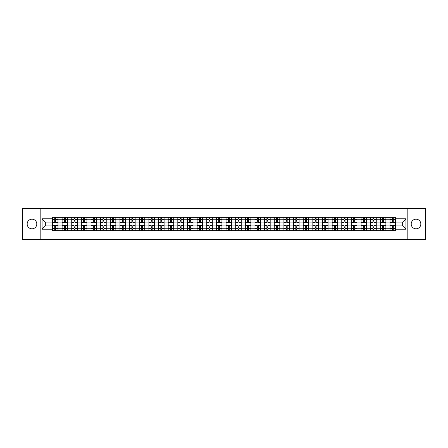 <?xml version="1.0" encoding="UTF-8"?>
<svg xmlns="http://www.w3.org/2000/svg" width="448" height="448" viewBox="0 0 448 448"><rect width="100%" height="100%" fill="white"/><g stroke="black" fill="none" stroke-linecap="round" stroke-linejoin="round"><path stroke-width="0.67" d="M416.018 219.178A4.822 4.822 0 0 0 411.197 224A4.822 4.822 0 0 0 416.018 228.822A4.822 4.822 0 0 0 420.84 224A4.822 4.822 0 0 0 416.018 219.178M31.982 219.178A4.822 4.822 0 0 0 27.16 224A4.822 4.822 0 0 0 31.982 228.822A4.822 4.822 0 0 0 36.803 224A4.822 4.822 0 0 0 31.982 219.178M407.176 239.456L425.6 239.456L425.6 208.544L22.4 208.544L22.4 239.456L407.176 239.456L407.176 208.544M62.087 230.647L62.087 219.24L58.01 219.24L58.01 230.647M58.01 219.24L58.01 217.353M62.087 219.24L62.087 217.353M67.654 217.353L67.654 230.647M71.736 230.647L71.736 217.353M77.297 217.353L77.297 230.647M81.379 230.647L81.379 217.353M86.94 217.353L86.94 230.647M91.022 230.647L91.022 217.353M96.583 217.353L96.583 230.647M100.666 230.647L100.666 217.353M106.232 217.353L106.232 230.647M110.309 230.647L110.309 217.353M115.875 217.353L115.875 230.647M119.952 230.647L119.952 217.353M125.518 217.353L125.518 230.647M129.601 230.647L129.601 217.353M135.162 217.353L135.162 230.647M139.244 230.647L139.244 217.353M144.805 217.353L144.805 230.647M148.887 230.647L148.887 217.353M154.448 217.353L154.448 230.647M158.53 230.647L158.53 217.353M164.097 217.353L164.097 230.647M168.174 230.647L168.174 217.353M173.74 217.353L173.74 230.647M177.817 230.647L177.817 217.353M183.383 217.353L183.383 230.647M187.466 230.647L187.466 217.353M193.026 217.353L193.026 230.647M197.109 230.647L197.109 217.353M202.67 217.353L202.67 230.647M206.752 230.647L206.752 217.353M212.318 217.353L212.318 230.647M216.395 230.647L216.395 217.353M221.962 217.353L221.962 230.647M226.038 230.647L226.038 217.353M231.605 217.353L231.605 230.647M235.682 230.647L235.682 217.353M241.248 217.353L241.248 230.647M245.33 230.647L245.33 217.353M250.891 217.353L250.891 230.647M254.974 230.647L254.974 217.353M260.534 217.353L260.534 230.647M264.617 230.647L264.617 217.353M270.183 217.353L270.183 230.647M274.26 230.647L274.26 217.353M279.826 217.353L279.826 230.647M283.903 230.647L283.903 217.353M289.47 217.353L289.47 230.647M293.552 230.647L293.552 217.353M299.113 217.353L299.113 230.647M303.195 230.647L303.195 217.353M308.756 217.353L308.756 230.647M312.838 230.647L312.838 217.353M318.399 217.353L318.399 230.647M322.482 230.647L322.482 217.353M328.048 217.353L328.048 230.647M332.125 230.647L332.125 217.353M337.691 217.353L337.691 230.647M341.768 230.647L341.768 217.353M347.334 217.353L347.334 230.647M351.417 230.647L351.417 217.353M356.978 217.353L356.978 230.647M361.06 230.647L361.06 217.353M366.621 217.353L366.621 230.647M370.703 230.647L370.703 217.353M376.264 217.353L376.264 230.647M380.346 230.647L380.346 217.353M385.913 217.353L385.913 230.647M389.99 230.647L389.99 217.353M389.99 225.915L385.913 225.915M380.346 225.915L376.264 225.915M370.703 225.915L366.621 225.915M361.06 225.915L356.978 225.915M351.417 225.915L347.334 225.915M341.768 225.915L337.691 225.915M332.125 225.915L328.048 225.915M322.482 225.915L318.399 225.915M312.838 225.915L308.756 225.915M303.195 225.915L299.113 225.915M293.552 225.915L289.47 225.915M283.903 225.915L279.826 225.915M274.26 225.915L270.183 225.915M264.617 225.915L260.534 225.915M254.974 225.915L250.891 225.915M245.33 225.915L241.248 225.915M235.682 225.915L231.605 225.915M226.038 225.915L221.962 225.915M216.395 225.915L212.318 225.915M206.752 225.915L202.67 225.915M197.109 225.915L193.026 225.915M187.466 225.915L183.383 225.915M177.817 225.915L173.74 225.915M168.174 225.915L164.097 225.915M158.53 225.915L154.448 225.915M148.887 225.915L144.805 225.915M139.244 225.915L135.162 225.915M129.601 225.915L125.518 225.915M119.952 225.915L115.875 225.915M110.309 225.915L106.232 225.915M100.666 225.915L96.583 225.915M91.022 225.915L86.94 225.915M81.379 225.915L77.297 225.915M71.736 225.915L67.654 225.915M62.087 225.915L58.01 225.915M389.99 222.085L385.913 222.085M380.346 222.085L376.264 222.085M370.703 222.085L366.621 222.085M361.06 222.085L356.978 222.085M351.417 222.085L347.334 222.085M341.768 222.085L337.691 222.085M332.125 222.085L328.048 222.085M322.482 222.085L318.399 222.085M312.838 222.085L308.756 222.085M303.195 222.085L299.113 222.085M293.552 222.085L289.47 222.085M283.903 222.085L279.826 222.085M274.26 222.085L270.183 222.085M264.617 222.085L260.534 222.085M254.974 222.085L250.891 222.085M245.33 222.085L241.248 222.085M235.682 222.085L231.605 222.085M226.038 222.085L221.962 222.085M216.395 222.085L212.318 222.085M206.752 222.085L202.67 222.085M197.109 222.085L193.026 222.085M187.466 222.085L183.383 222.085M177.817 222.085L173.74 222.085M168.174 222.085L164.097 222.085M158.53 222.085L154.448 222.085M148.887 222.085L144.805 222.085M139.244 222.085L135.162 222.085M129.601 222.085L125.518 222.085M119.952 222.085L115.875 222.085M110.309 222.085L106.232 222.085M100.666 222.085L96.583 222.085M91.022 222.085L86.94 222.085M81.379 222.085L77.297 222.085M71.736 222.085L67.654 222.085M62.087 222.085L58.01 222.085M45.338 225.915L52.444 225.915L52.444 222.085L45.338 222.085L45.338 225.915L42.062 229.191L42.062 218.809L52.444 218.809L52.444 222.085M395.556 222.085L395.556 225.915L402.662 225.915L402.662 222.085L395.556 222.085L395.556 217.353L52.444 217.353L52.444 218.809M395.556 218.809L405.938 218.809L405.938 229.191L395.556 229.191L395.556 225.915M52.444 225.915L52.444 230.647L395.556 230.647L395.556 229.191M52.444 229.191L42.062 229.191M40.824 239.456L40.824 208.544M55.72 229.718L54.734 229.718M54.734 218.282L55.72 218.282M65.363 229.718L64.378 229.718M64.378 218.282L65.363 218.282M75.012 229.718L74.021 229.718M74.021 218.282L75.012 218.282M84.655 229.718L83.664 229.718M83.664 218.282L84.655 218.282M94.298 229.718L93.307 229.718M93.307 218.282L94.298 218.282M103.942 229.718L102.956 229.718M102.956 218.282L103.942 218.282M113.585 229.718L112.599 229.718M112.599 218.282L113.585 218.282M123.234 229.718L122.242 229.718M122.242 218.282L123.234 218.282M132.877 229.718L131.886 229.718M131.886 218.282L132.877 218.282M142.52 229.718L141.529 229.718M141.529 218.282L142.52 218.282M152.163 229.718L151.172 229.718M151.172 218.282L152.163 218.282M161.806 229.718L160.821 229.718M160.821 218.282L161.806 218.282M171.45 229.718L170.464 229.718M170.464 218.282L171.45 218.282M181.098 229.718L180.107 229.718M180.107 218.282L181.098 218.282M190.742 229.718L189.75 229.718M189.75 218.282L190.742 218.282M200.385 229.718L199.394 229.718M199.394 218.282L200.385 218.282M210.028 229.718L209.037 229.718M209.037 218.282L210.028 218.282M219.671 229.718L218.686 229.718M218.686 218.282L219.671 218.282M229.314 229.718L228.329 229.718M228.329 218.282L229.314 218.282M238.963 229.718L237.972 229.718M237.972 218.282L238.963 218.282M248.606 229.718L247.615 229.718M247.615 218.282L248.606 218.282M258.25 229.718L257.258 229.718M257.258 218.282L258.25 218.282M267.893 229.718L266.902 229.718M266.902 218.282L267.893 218.282M277.536 229.718L276.55 229.718M276.55 218.282L277.536 218.282M287.179 229.718L286.194 229.718M286.194 218.282L287.179 218.282M296.828 229.718L295.837 229.718M295.837 218.282L296.828 218.282M306.471 229.718L305.48 229.718M305.48 218.282L306.471 218.282M316.114 229.718L315.123 229.718M315.123 218.282L316.114 218.282M325.758 229.718L324.766 229.718M324.766 218.282L325.758 218.282M335.401 229.718L334.415 229.718M334.415 218.282L335.401 218.282M345.044 229.718L344.058 229.718M344.058 218.282L345.044 218.282M354.693 229.718L353.702 229.718M353.702 218.282L354.693 218.282M364.336 229.718L363.345 229.718M363.345 218.282L364.336 218.282M373.979 229.718L372.988 229.718M372.988 218.282L373.979 218.282M383.622 229.718L382.637 229.718M382.637 218.282L383.622 218.282M393.266 229.718L392.28 229.718M392.28 218.282L393.266 218.282M42.062 218.809L45.338 222.085M402.662 225.915L405.938 229.191M402.662 222.085L405.938 218.809M57.977 230.647L57.977 222.55L55.72 222.55L55.72 217.353M54.734 217.353L54.734 222.55L52.478 222.55L52.478 217.353M57.977 222.55L57.977 217.353M52.478 230.647L52.478 225.45L54.734 225.45L54.734 230.647M55.72 230.647L55.72 225.45L57.977 225.45M54.734 221.189L55.72 221.189M52.478 225.45L52.478 222.55M55.72 226.811L54.734 226.811M55.72 229.841L54.734 229.841M54.734 227.618L55.72 227.618M55.72 220.382L54.734 220.382M54.734 218.159L55.72 218.159M67.62 230.647L67.62 222.55L65.363 222.55L65.363 217.353M64.378 217.353L64.378 222.55L62.121 222.55L62.121 217.353M67.62 222.55L67.62 217.353M62.121 230.647L62.121 225.45L64.378 225.45L64.378 230.647M65.363 230.647L65.363 225.45L67.62 225.45M64.378 221.189L65.363 221.189M62.121 225.45L62.121 222.55M65.363 226.811L64.378 226.811M65.363 229.841L64.378 229.841M64.378 227.618L65.363 227.618M65.363 220.382L64.378 220.382M64.378 218.159L65.363 218.159M77.269 230.647L77.269 222.55L75.012 222.55L75.012 217.353M74.021 217.353L74.021 222.55L71.764 222.55L71.764 217.353M77.269 222.55L77.269 217.353M71.764 230.647L71.764 225.45L74.021 225.45L74.021 230.647M75.012 230.647L75.012 225.45L77.269 225.45M74.021 221.189L75.012 221.189M71.764 225.45L71.764 222.55M75.012 226.811L74.021 226.811M75.012 229.841L74.021 229.841M74.021 227.618L75.012 227.618M75.012 220.382L74.021 220.382M74.021 218.159L75.012 218.159M86.912 230.647L86.912 222.55L84.655 222.55L84.655 217.353M83.664 217.353L83.664 222.55L81.407 222.55L81.407 217.353M86.912 222.55L86.912 217.353M81.407 230.647L81.407 225.45L83.664 225.45L83.664 230.647M84.655 230.647L84.655 225.45L86.912 225.45M83.664 221.189L84.655 221.189M81.407 225.45L81.407 222.55M84.655 226.811L83.664 226.811M84.655 229.841L83.664 229.841M83.664 227.618L84.655 227.618M84.655 220.382L83.664 220.382M83.664 218.159L84.655 218.159M96.555 230.647L96.555 222.55L94.298 222.55L94.298 217.353M93.307 217.353L93.307 222.55L91.05 222.55L91.05 217.353M96.555 222.55L96.555 217.353M91.05 230.647L91.05 225.45L93.307 225.45L93.307 230.647M94.298 230.647L94.298 225.45L96.555 225.45M93.307 221.189L94.298 221.189M91.05 225.45L91.05 222.55M94.298 226.811L93.307 226.811M94.298 229.841L93.307 229.841M93.307 227.618L94.298 227.618M94.298 220.382L93.307 220.382M93.307 218.159L94.298 218.159M106.198 230.647L106.198 222.55L103.942 222.55L103.942 217.353M102.956 217.353L102.956 222.55L100.699 222.55L100.699 217.353M106.198 222.55L106.198 217.353M100.699 230.647L100.699 225.45L102.956 225.45L102.956 230.647M103.942 230.647L103.942 225.45L106.198 225.45M102.956 221.189L103.942 221.189M100.699 225.45L100.699 222.55M103.942 226.811L102.956 226.811M103.942 229.841L102.956 229.841M102.956 227.618L103.942 227.618M103.942 220.382L102.956 220.382M102.956 218.159L103.942 218.159M115.842 230.647L115.842 222.55L113.585 222.55L113.585 217.353M112.599 217.353L112.599 222.55L110.342 222.55L110.342 217.353M115.842 222.55L115.842 217.353M110.342 230.647L110.342 225.45L112.599 225.45L112.599 230.647M113.585 230.647L113.585 225.45L115.842 225.45M112.599 221.189L113.585 221.189M110.342 225.45L110.342 222.55M113.585 226.811L112.599 226.811M113.585 229.841L112.599 229.841M112.599 227.618L113.585 227.618M113.585 220.382L112.599 220.382M112.599 218.159L113.585 218.159M125.485 230.647L125.485 222.55L123.234 222.55L123.234 217.353M122.242 217.353L122.242 222.55L119.986 222.55L119.986 217.353M125.485 222.55L125.485 217.353M119.986 230.647L119.986 225.45L122.242 225.45L122.242 230.647M123.234 230.647L123.234 225.45L125.485 225.45M122.242 221.189L123.234 221.189M119.986 225.45L119.986 222.55M123.234 226.811L122.242 226.811M123.234 229.841L122.242 229.841M122.242 227.618L123.234 227.618M123.234 220.382L122.242 220.382M122.242 218.159L123.234 218.159M135.134 230.647L135.134 222.55L132.877 222.55L132.877 217.353M131.886 217.353L131.886 222.55L129.629 222.55L129.629 217.353M135.134 222.55L135.134 217.353M129.629 230.647L129.629 225.45L131.886 225.45L131.886 230.647M132.877 230.647L132.877 225.45L135.134 225.45M131.886 221.189L132.877 221.189M129.629 225.45L129.629 222.55M132.877 226.811L131.886 226.811M132.877 229.841L131.886 229.841M131.886 227.618L132.877 227.618M132.877 220.382L131.886 220.382M131.886 218.159L132.877 218.159M144.777 230.647L144.777 222.55L142.52 222.55L142.52 217.353M141.529 217.353L141.529 222.55L139.272 222.55L139.272 217.353M144.777 222.55L144.777 217.353M139.272 230.647L139.272 225.45L141.529 225.45L141.529 230.647M142.52 230.647L142.52 225.45L144.777 225.45M141.529 221.189L142.52 221.189M139.272 225.45L139.272 222.55M142.52 226.811L141.529 226.811M142.52 229.841L141.529 229.841M141.529 227.618L142.52 227.618M142.52 220.382L141.529 220.382M141.529 218.159L142.52 218.159M154.42 230.647L154.42 222.55L152.163 222.55L152.163 217.353M151.172 217.353L151.172 222.55L148.915 222.55L148.915 217.353M154.42 222.55L154.42 217.353M148.915 230.647L148.915 225.45L151.172 225.45L151.172 230.647M152.163 230.647L152.163 225.45L154.42 225.45M151.172 221.189L152.163 221.189M148.915 225.45L148.915 222.55M152.163 226.811L151.172 226.811M152.163 229.841L151.172 229.841M151.172 227.618L152.163 227.618M152.163 220.382L151.172 220.382M151.172 218.159L152.163 218.159M164.063 230.647L164.063 222.55L161.806 222.55L161.806 217.353M160.821 217.353L160.821 222.55L158.564 222.55L158.564 217.353M164.063 222.55L164.063 217.353M158.564 230.647L158.564 225.45L160.821 225.45L160.821 230.647M161.806 230.647L161.806 225.45L164.063 225.45M160.821 221.189L161.806 221.189M158.564 225.45L158.564 222.55M161.806 226.811L160.821 226.811M161.806 229.841L160.821 229.841M160.821 227.618L161.806 227.618M161.806 220.382L160.821 220.382M160.821 218.159L161.806 218.159M173.706 230.647L173.706 222.55L171.45 222.55L171.45 217.353M170.464 217.353L170.464 222.55L168.207 222.55L168.207 217.353M173.706 222.55L173.706 217.353M168.207 230.647L168.207 225.45L170.464 225.45L170.464 230.647M171.45 230.647L171.45 225.45L173.706 225.45M170.464 221.189L171.45 221.189M168.207 225.45L168.207 222.55M171.45 226.811L170.464 226.811M171.45 229.841L170.464 229.841M170.464 227.618L171.45 227.618M171.45 220.382L170.464 220.382M170.464 218.159L171.45 218.159M183.35 230.647L183.35 222.55L181.098 222.55L181.098 217.353M180.107 217.353L180.107 222.55L177.85 222.55L177.85 217.353M183.35 222.55L183.35 217.353M177.85 230.647L177.85 225.45L180.107 225.45L180.107 230.647M181.098 230.647L181.098 225.45L183.35 225.45M180.107 221.189L181.098 221.189M177.85 225.45L177.85 222.55M181.098 226.811L180.107 226.811M181.098 229.841L180.107 229.841M180.107 227.618L181.098 227.618M181.098 220.382L180.107 220.382M180.107 218.159L181.098 218.159M192.998 230.647L192.998 222.55L190.742 222.55L190.742 217.353M189.75 217.353L189.75 222.55L187.494 222.55L187.494 217.353M192.998 222.55L192.998 217.353M187.494 230.647L187.494 225.45L189.75 225.45L189.75 230.647M190.742 230.647L190.742 225.45L192.998 225.45M189.75 221.189L190.742 221.189M187.494 225.45L187.494 222.55M190.742 226.811L189.75 226.811M190.742 229.841L189.75 229.841M189.75 227.618L190.742 227.618M190.742 220.382L189.75 220.382M189.75 218.159L190.742 218.159M202.642 230.647L202.642 222.55L200.385 222.55L200.385 217.353M199.394 217.353L199.394 222.55L197.137 222.55L197.137 217.353M202.642 222.55L202.642 217.353M197.137 230.647L197.137 225.45L199.394 225.45L199.394 230.647M200.385 230.647L200.385 225.45L202.642 225.45M199.394 221.189L200.385 221.189M197.137 225.45L197.137 222.55M200.385 226.811L199.394 226.811M200.385 229.841L199.394 229.841M199.394 227.618L200.385 227.618M200.385 220.382L199.394 220.382M199.394 218.159L200.385 218.159M212.285 230.647L212.285 222.55L210.028 222.55L210.028 217.353M209.037 217.353L209.037 222.55L206.78 222.55L206.78 217.353M212.285 222.55L212.285 217.353M206.78 230.647L206.78 225.45L209.037 225.45L209.037 230.647M210.028 230.647L210.028 225.45L212.285 225.45M209.037 221.189L210.028 221.189M206.78 225.45L206.78 222.55M210.028 226.811L209.037 226.811M210.028 229.841L209.037 229.841M209.037 227.618L210.028 227.618M210.028 220.382L209.037 220.382M209.037 218.159L210.028 218.159M221.928 230.647L221.928 222.55L219.671 222.55L219.671 217.353M218.686 217.353L218.686 222.55L216.429 222.55L216.429 217.353M221.928 222.55L221.928 217.353M216.429 230.647L216.429 225.45L218.686 225.45L218.686 230.647M219.671 230.647L219.671 225.45L221.928 225.45M218.686 221.189L219.671 221.189M216.429 225.45L216.429 222.55M219.671 226.811L218.686 226.811M219.671 229.841L218.686 229.841M218.686 227.618L219.671 227.618M219.671 220.382L218.686 220.382M218.686 218.159L219.671 218.159M231.571 230.647L231.571 222.55L229.314 222.55L229.314 217.353M228.329 217.353L228.329 222.55L226.072 222.55L226.072 217.353M231.571 222.55L231.571 217.353M226.072 230.647L226.072 225.45L228.329 225.45L228.329 230.647M229.314 230.647L229.314 225.45L231.571 225.45M228.329 221.189L229.314 221.189M226.072 225.45L226.072 222.55M229.314 226.811L228.329 226.811M229.314 229.841L228.329 229.841M228.329 227.618L229.314 227.618M229.314 220.382L228.329 220.382M228.329 218.159L229.314 218.159M241.22 230.647L241.22 222.55L238.963 222.55L238.963 217.353M237.972 217.353L237.972 222.55L235.715 222.55L235.715 217.353M241.22 222.55L241.22 217.353M235.715 230.647L235.715 225.45L237.972 225.45L237.972 230.647M238.963 230.647L238.963 225.45L241.22 225.45M237.972 221.189L238.963 221.189M235.715 225.45L235.715 222.55M238.963 226.811L237.972 226.811M238.963 229.841L237.972 229.841M237.972 227.618L238.963 227.618M238.963 220.382L237.972 220.382M237.972 218.159L238.963 218.159M250.863 230.647L250.863 222.55L248.606 222.55L248.606 217.353M247.615 217.353L247.615 222.55L245.358 222.55L245.358 217.353M250.863 222.55L250.863 217.353M245.358 230.647L245.358 225.45L247.615 225.45L247.615 230.647M248.606 230.647L248.606 225.45L250.863 225.45M247.615 221.189L248.606 221.189M245.358 225.45L245.358 222.55M248.606 226.811L247.615 226.811M248.606 229.841L247.615 229.841M247.615 227.618L248.606 227.618M248.606 220.382L247.615 220.382M247.615 218.159L248.606 218.159M260.506 230.647L260.506 222.55L258.25 222.55L258.25 217.353M257.258 217.353L257.258 222.55L255.002 222.55L255.002 217.353M260.506 222.55L260.506 217.353M255.002 230.647L255.002 225.45L257.258 225.45L257.258 230.647M258.25 230.647L258.25 225.45L260.506 225.45M257.258 221.189L258.25 221.189M255.002 225.45L255.002 222.55M258.25 226.811L257.258 226.811M258.25 229.841L257.258 229.841M257.258 227.618L258.25 227.618M258.25 220.382L257.258 220.382M257.258 218.159L258.25 218.159M270.15 230.647L270.15 222.55L267.893 222.55L267.893 217.353M266.902 217.353L266.902 222.55L264.65 222.55L264.65 217.353M270.15 222.55L270.15 217.353M264.65 230.647L264.65 225.45L266.902 225.45L266.902 230.647M267.893 230.647L267.893 225.45L270.15 225.45M266.902 221.189L267.893 221.189M264.65 225.45L264.65 222.55M267.893 226.811L266.902 226.811M267.893 229.841L266.902 229.841M266.902 227.618L267.893 227.618M267.893 220.382L266.902 220.382M266.902 218.159L267.893 218.159M279.793 230.647L279.793 222.55L277.536 222.55L277.536 217.353M276.55 217.353L276.55 222.55L274.294 222.55L274.294 217.353M279.793 222.55L279.793 217.353M274.294 230.647L274.294 225.45L276.55 225.45L276.55 230.647M277.536 230.647L277.536 225.45L279.793 225.45M276.55 221.189L277.536 221.189M274.294 225.45L274.294 222.55M277.536 226.811L276.55 226.811M277.536 229.841L276.55 229.841M276.55 227.618L277.536 227.618M277.536 220.382L276.55 220.382M276.55 218.159L277.536 218.159M289.436 230.647L289.436 222.55L287.179 222.55L287.179 217.353M286.194 217.353L286.194 222.55L283.937 222.55L283.937 217.353M289.436 222.55L289.436 217.353M283.937 230.647L283.937 225.45L286.194 225.45L286.194 230.647M287.179 230.647L287.179 225.45L289.436 225.45M286.194 221.189L287.179 221.189M283.937 225.45L283.937 222.55M287.179 226.811L286.194 226.811M287.179 229.841L286.194 229.841M286.194 227.618L287.179 227.618M287.179 220.382L286.194 220.382M286.194 218.159L287.179 218.159M299.085 230.647L299.085 222.55L296.828 222.55L296.828 217.353M295.837 217.353L295.837 222.55L293.58 222.55L293.58 217.353M299.085 222.55L299.085 217.353M293.58 230.647L293.58 225.45L295.837 225.45L295.837 230.647M296.828 230.647L296.828 225.45L299.085 225.45M295.837 221.189L296.828 221.189M293.58 225.45L293.58 222.55M296.828 226.811L295.837 226.811M296.828 229.841L295.837 229.841M295.837 227.618L296.828 227.618M296.828 220.382L295.837 220.382M295.837 218.159L296.828 218.159M308.728 230.647L308.728 222.55L306.471 222.55L306.471 217.353M305.48 217.353L305.48 222.55L303.223 222.55L303.223 217.353M308.728 222.55L308.728 217.353M303.223 230.647L303.223 225.45L305.48 225.45L305.48 230.647M306.471 230.647L306.471 225.45L308.728 225.45M305.48 221.189L306.471 221.189M303.223 225.45L303.223 222.55M306.471 226.811L305.48 226.811M306.471 229.841L305.48 229.841M305.48 227.618L306.471 227.618M306.471 220.382L305.48 220.382M305.48 218.159L306.471 218.159M318.371 230.647L318.371 222.55L316.114 222.55L316.114 217.353M315.123 217.353L315.123 222.55L312.866 222.55L312.866 217.353M318.371 222.55L318.371 217.353M312.866 230.647L312.866 225.45L315.123 225.45L315.123 230.647M316.114 230.647L316.114 225.45L318.371 225.45M315.123 221.189L316.114 221.189M312.866 225.45L312.866 222.55M316.114 226.811L315.123 226.811M316.114 229.841L315.123 229.841M315.123 227.618L316.114 227.618M316.114 220.382L315.123 220.382M315.123 218.159L316.114 218.159M328.014 230.647L328.014 222.55L325.758 222.55L325.758 217.353M324.766 217.353L324.766 222.55L322.515 222.55L322.515 217.353M328.014 222.55L328.014 217.353M322.515 230.647L322.515 225.45L324.766 225.45L324.766 230.647M325.758 230.647L325.758 225.45L328.014 225.45M324.766 221.189L325.758 221.189M322.515 225.45L322.515 222.55M325.758 226.811L324.766 226.811M325.758 229.841L324.766 229.841M324.766 227.618L325.758 227.618M325.758 220.382L324.766 220.382M324.766 218.159L325.758 218.159M337.658 230.647L337.658 222.55L335.401 222.55L335.401 217.353M334.415 217.353L334.415 222.55L332.158 222.55L332.158 217.353M337.658 222.55L337.658 217.353M332.158 230.647L332.158 225.45L334.415 225.45L334.415 230.647M335.401 230.647L335.401 225.45L337.658 225.45M334.415 221.189L335.401 221.189M332.158 225.45L332.158 222.55M335.401 226.811L334.415 226.811M335.401 229.841L334.415 229.841M334.415 227.618L335.401 227.618M335.401 220.382L334.415 220.382M334.415 218.159L335.401 218.159M347.301 230.647L347.301 222.55L345.044 222.55L345.044 217.353M344.058 217.353L344.058 222.55L341.802 222.55L341.802 217.353M347.301 222.55L347.301 217.353M341.802 230.647L341.802 225.45L344.058 225.45L344.058 230.647M345.044 230.647L345.044 225.45L347.301 225.45M344.058 221.189L345.044 221.189M341.802 225.45L341.802 222.55M345.044 226.811L344.058 226.811M345.044 229.841L344.058 229.841M344.058 227.618L345.044 227.618M345.044 220.382L344.058 220.382M344.058 218.159L345.044 218.159M356.95 230.647L356.95 222.55L354.693 222.55L354.693 217.353M353.702 217.353L353.702 222.55L351.445 222.55L351.445 217.353M356.95 222.55L356.95 217.353M351.445 230.647L351.445 225.45L353.702 225.45L353.702 230.647M354.693 230.647L354.693 225.45L356.95 225.45M353.702 221.189L354.693 221.189M351.445 225.45L351.445 222.55M354.693 226.811L353.702 226.811M354.693 229.841L353.702 229.841M353.702 227.618L354.693 227.618M354.693 220.382L353.702 220.382M353.702 218.159L354.693 218.159M366.593 230.647L366.593 222.55L364.336 222.55L364.336 217.353M363.345 217.353L363.345 222.55L361.088 222.55L361.088 217.353M366.593 222.55L366.593 217.353M361.088 230.647L361.088 225.45L363.345 225.45L363.345 230.647M364.336 230.647L364.336 225.45L366.593 225.45M363.345 221.189L364.336 221.189M361.088 225.45L361.088 222.55M364.336 226.811L363.345 226.811M364.336 229.841L363.345 229.841M363.345 227.618L364.336 227.618M364.336 220.382L363.345 220.382M363.345 218.159L364.336 218.159M376.236 230.647L376.236 222.55L373.979 222.55L373.979 217.353M372.988 217.353L372.988 222.55L370.731 222.55L370.731 217.353M376.236 222.55L376.236 217.353M370.731 230.647L370.731 225.45L372.988 225.45L372.988 230.647M373.979 230.647L373.979 225.45L376.236 225.45M372.988 221.189L373.979 221.189M370.731 225.45L370.731 222.55M373.979 226.811L372.988 226.811M373.979 229.841L372.988 229.841M372.988 227.618L373.979 227.618M373.979 220.382L372.988 220.382M372.988 218.159L373.979 218.159M385.879 230.647L385.879 222.55L383.622 222.55L383.622 217.353M382.637 217.353L382.637 222.55L380.38 222.55L380.38 217.353M385.879 222.55L385.879 217.353M380.38 230.647L380.38 225.45L382.637 225.45L382.637 230.647M383.622 230.647L383.622 225.45L385.879 225.45M382.637 221.189L383.622 221.189M380.38 225.45L380.38 222.55M383.622 226.811L382.637 226.811M383.622 229.841L382.637 229.841M382.637 227.618L383.622 227.618M383.622 220.382L382.637 220.382M382.637 218.159L383.622 218.159M395.522 230.647L395.522 222.55L393.266 222.55L393.266 217.353M392.28 217.353L392.28 222.55L390.023 222.55L390.023 217.353M395.522 222.55L395.522 217.353M390.023 230.647L390.023 225.45L392.28 225.45L392.28 230.647M393.266 230.647L393.266 225.45L395.522 225.45M392.28 221.189L393.266 221.189M390.023 225.45L390.023 222.55M393.266 226.811L392.28 226.811M393.266 229.841L392.28 229.841M392.28 227.618L393.266 227.618M393.266 220.382L392.28 220.382M392.28 218.159L393.266 218.159M380.346 219.24L376.264 219.24M370.703 219.24L366.621 219.24M361.06 219.24L356.978 219.24M351.417 219.24L347.334 219.24M341.768 219.24L337.691 219.24M332.125 219.24L328.048 219.24M322.482 219.24L318.399 219.24M312.838 219.24L308.756 219.24M303.195 219.24L299.113 219.24M293.552 219.24L289.47 219.24M283.903 219.24L279.826 219.24M274.26 219.24L270.183 219.24M264.617 219.24L260.534 219.24M254.974 219.24L250.891 219.24M245.33 219.24L241.248 219.24M235.682 219.24L231.605 219.24M226.038 219.24L221.962 219.24M216.395 219.24L212.318 219.24M206.752 219.24L202.67 219.24M197.109 219.24L193.026 219.24M187.466 219.24L183.383 219.24M177.817 219.24L173.74 219.24M168.174 219.24L164.097 219.24M158.53 219.24L154.448 219.24M148.887 219.24L144.805 219.24M139.244 219.24L135.162 219.24M129.601 219.24L125.518 219.24M119.952 219.24L115.875 219.24M110.309 219.24L106.232 219.24M100.666 219.24L96.583 219.24M91.022 219.24L86.94 219.24M81.379 219.24L77.297 219.24M71.736 219.24L67.654 219.24M389.99 219.24L385.913 219.24M380.346 228.76L376.264 228.76M370.703 228.76L366.621 228.76M361.06 228.76L356.978 228.76M351.417 228.76L347.334 228.76M341.768 228.76L337.691 228.76M332.125 228.76L328.048 228.76M322.482 228.76L318.399 228.76M312.838 228.76L308.756 228.76M303.195 228.76L299.113 228.76M293.552 228.76L289.47 228.76M283.903 228.76L279.826 228.76M274.26 228.76L270.183 228.76M264.617 228.76L260.534 228.76M254.974 228.76L250.891 228.76M245.33 228.76L241.248 228.76M235.682 228.76L231.605 228.76M226.038 228.76L221.962 228.76M216.395 228.76L212.318 228.76M206.752 228.76L202.67 228.76M197.109 228.76L193.026 228.76M187.466 228.76L183.383 228.76M177.817 228.76L173.74 228.76M168.174 228.76L164.097 228.76M158.53 228.76L154.448 228.76M148.887 228.76L144.805 228.76M139.244 228.76L135.162 228.76M129.601 228.76L125.518 228.76M119.952 228.76L115.875 228.76M110.309 228.76L106.232 228.76M100.666 228.76L96.583 228.76M91.022 228.76L86.94 228.76M81.379 228.76L77.297 228.76M71.736 228.76L67.654 228.76M62.087 228.76L58.01 228.76M389.99 228.76L385.913 228.76M57.977 219.486L55.72 219.486M54.734 219.486L52.478 219.486M54.734 219.57L52.478 219.57M54.734 228.43L52.478 228.43M54.734 228.514L52.478 228.514M57.977 228.514L55.72 228.514M57.977 219.57L55.72 219.57M57.977 228.43L55.72 228.43M67.62 219.486L65.363 219.486M64.378 219.486L62.121 219.486M64.378 219.57L62.121 219.57M64.378 228.43L62.121 228.43M64.378 228.514L62.121 228.514M67.62 228.514L65.363 228.514M67.62 219.57L65.363 219.57M67.62 228.43L65.363 228.43M77.269 219.486L75.012 219.486M74.021 219.486L71.764 219.486M74.021 219.57L71.764 219.57M74.021 228.43L71.764 228.43M74.021 228.514L71.764 228.514M77.269 228.514L75.012 228.514M77.269 219.57L75.012 219.57M77.269 228.43L75.012 228.43M86.912 219.486L84.655 219.486M83.664 219.486L81.407 219.486M83.664 219.57L81.407 219.57M83.664 228.43L81.407 228.43M83.664 228.514L81.407 228.514M86.912 228.514L84.655 228.514M86.912 219.57L84.655 219.57M86.912 228.43L84.655 228.43M96.555 219.486L94.298 219.486M93.307 219.486L91.05 219.486M93.307 219.57L91.05 219.57M93.307 228.43L91.05 228.43M93.307 228.514L91.05 228.514M96.555 228.514L94.298 228.514M96.555 219.57L94.298 219.57M96.555 228.43L94.298 228.43M106.198 219.486L103.942 219.486M102.956 219.486L100.699 219.486M102.956 219.57L100.699 219.57M102.956 228.43L100.699 228.43M102.956 228.514L100.699 228.514M106.198 228.514L103.942 228.514M106.198 219.57L103.942 219.57M106.198 228.43L103.942 228.43M115.842 219.486L113.585 219.486M112.599 219.486L110.342 219.486M112.599 219.57L110.342 219.57M112.599 228.43L110.342 228.43M112.599 228.514L110.342 228.514M115.842 228.514L113.585 228.514M115.842 219.57L113.585 219.57M115.842 228.43L113.585 228.43M125.485 219.486L123.234 219.486M122.242 219.486L119.986 219.486M122.242 219.57L119.986 219.57M122.242 228.43L119.986 228.43M122.242 228.514L119.986 228.514M125.485 228.514L123.234 228.514M125.485 219.57L123.234 219.57M125.485 228.43L123.234 228.43M135.134 219.486L132.877 219.486M131.886 219.486L129.629 219.486M131.886 219.57L129.629 219.57M131.886 228.43L129.629 228.43M131.886 228.514L129.629 228.514M135.134 228.514L132.877 228.514M135.134 219.57L132.877 219.57M135.134 228.43L132.877 228.43M144.777 219.486L142.52 219.486M141.529 219.486L139.272 219.486M141.529 219.57L139.272 219.57M141.529 228.43L139.272 228.43M141.529 228.514L139.272 228.514M144.777 228.514L142.52 228.514M144.777 219.57L142.52 219.57M144.777 228.43L142.52 228.43M154.42 219.486L152.163 219.486M151.172 219.486L148.915 219.486M151.172 219.57L148.915 219.57M151.172 228.43L148.915 228.43M151.172 228.514L148.915 228.514M154.42 228.514L152.163 228.514M154.42 219.57L152.163 219.57M154.42 228.43L152.163 228.43M164.063 219.486L161.806 219.486M160.821 219.486L158.564 219.486M160.821 219.57L158.564 219.57M160.821 228.43L158.564 228.43M160.821 228.514L158.564 228.514M164.063 228.514L161.806 228.514M164.063 219.57L161.806 219.57M164.063 228.43L161.806 228.43M173.706 219.486L171.45 219.486M170.464 219.486L168.207 219.486M170.464 219.57L168.207 219.57M170.464 228.43L168.207 228.43M170.464 228.514L168.207 228.514M173.706 228.514L171.45 228.514M173.706 219.57L171.45 219.57M173.706 228.43L171.45 228.43M183.35 219.486L181.098 219.486M180.107 219.486L177.85 219.486M180.107 219.57L177.85 219.57M180.107 228.43L177.85 228.43M180.107 228.514L177.85 228.514M183.35 228.514L181.098 228.514M183.35 219.57L181.098 219.57M183.35 228.43L181.098 228.43M192.998 219.486L190.742 219.486M189.75 219.486L187.494 219.486M189.75 219.57L187.494 219.57M189.75 228.43L187.494 228.43M189.75 228.514L187.494 228.514M192.998 228.514L190.742 228.514M192.998 219.57L190.742 219.57M192.998 228.43L190.742 228.43M202.642 219.486L200.385 219.486M199.394 219.486L197.137 219.486M199.394 219.57L197.137 219.57M199.394 228.43L197.137 228.43M199.394 228.514L197.137 228.514M202.642 228.514L200.385 228.514M202.642 219.57L200.385 219.57M202.642 228.43L200.385 228.43M212.285 219.486L210.028 219.486M209.037 219.486L206.78 219.486M209.037 219.57L206.78 219.57M209.037 228.43L206.78 228.43M209.037 228.514L206.78 228.514M212.285 228.514L210.028 228.514M212.285 219.57L210.028 219.57M212.285 228.43L210.028 228.43M221.928 219.486L219.671 219.486M218.686 219.486L216.429 219.486M218.686 219.57L216.429 219.57M218.686 228.43L216.429 228.43M218.686 228.514L216.429 228.514M221.928 228.514L219.671 228.514M221.928 219.57L219.671 219.57M221.928 228.43L219.671 228.43M231.571 219.486L229.314 219.486M228.329 219.486L226.072 219.486M228.329 219.57L226.072 219.57M228.329 228.43L226.072 228.43M228.329 228.514L226.072 228.514M231.571 228.514L229.314 228.514M231.571 219.57L229.314 219.57M231.571 228.43L229.314 228.43M241.22 219.486L238.963 219.486M237.972 219.486L235.715 219.486M237.972 219.57L235.715 219.57M237.972 228.43L235.715 228.43M237.972 228.514L235.715 228.514M241.22 228.514L238.963 228.514M241.22 219.57L238.963 219.57M241.22 228.43L238.963 228.43M250.863 219.486L248.606 219.486M247.615 219.486L245.358 219.486M247.615 219.57L245.358 219.57M247.615 228.43L245.358 228.43M247.615 228.514L245.358 228.514M250.863 228.514L248.606 228.514M250.863 219.57L248.606 219.57M250.863 228.43L248.606 228.43M260.506 219.486L258.25 219.486M257.258 219.486L255.002 219.486M257.258 219.57L255.002 219.57M257.258 228.43L255.002 228.43M257.258 228.514L255.002 228.514M260.506 228.514L258.25 228.514M260.506 219.57L258.25 219.57M260.506 228.43L258.25 228.43M270.15 219.486L267.893 219.486M266.902 219.486L264.65 219.486M266.902 219.57L264.65 219.57M266.902 228.43L264.65 228.43M266.902 228.514L264.65 228.514M270.15 228.514L267.893 228.514M270.15 219.57L267.893 219.57M270.15 228.43L267.893 228.43M279.793 219.486L277.536 219.486M276.55 219.486L274.294 219.486M276.55 219.57L274.294 219.57M276.55 228.43L274.294 228.43M276.55 228.514L274.294 228.514M279.793 228.514L277.536 228.514M279.793 219.57L277.536 219.57M279.793 228.43L277.536 228.43M289.436 219.486L287.179 219.486M286.194 219.486L283.937 219.486M286.194 219.57L283.937 219.57M286.194 228.43L283.937 228.43M286.194 228.514L283.937 228.514M289.436 228.514L287.179 228.514M289.436 219.57L287.179 219.57M289.436 228.43L287.179 228.43M299.085 219.486L296.828 219.486M295.837 219.486L293.58 219.486M295.837 219.57L293.58 219.57M295.837 228.43L293.58 228.43M295.837 228.514L293.58 228.514M299.085 228.514L296.828 228.514M299.085 219.57L296.828 219.57M299.085 228.43L296.828 228.43M308.728 219.486L306.471 219.486M305.48 219.486L303.223 219.486M305.48 219.57L303.223 219.57M305.48 228.43L303.223 228.43M305.48 228.514L303.223 228.514M308.728 228.514L306.471 228.514M308.728 219.57L306.471 219.57M308.728 228.43L306.471 228.43M318.371 219.486L316.114 219.486M315.123 219.486L312.866 219.486M315.123 219.57L312.866 219.57M315.123 228.43L312.866 228.43M315.123 228.514L312.866 228.514M318.371 228.514L316.114 228.514M318.371 219.57L316.114 219.57M318.371 228.43L316.114 228.43M328.014 219.486L325.758 219.486M324.766 219.486L322.515 219.486M324.766 219.57L322.515 219.57M324.766 228.43L322.515 228.43M324.766 228.514L322.515 228.514M328.014 228.514L325.758 228.514M328.014 219.57L325.758 219.57M328.014 228.43L325.758 228.43M337.658 219.486L335.401 219.486M334.415 219.486L332.158 219.486M334.415 219.57L332.158 219.57M334.415 228.43L332.158 228.43M334.415 228.514L332.158 228.514M337.658 228.514L335.401 228.514M337.658 219.57L335.401 219.57M337.658 228.43L335.401 228.43M347.301 219.486L345.044 219.486M344.058 219.486L341.802 219.486M344.058 219.57L341.802 219.57M344.058 228.43L341.802 228.43M344.058 228.514L341.802 228.514M347.301 228.514L345.044 228.514M347.301 219.57L345.044 219.57M347.301 228.43L345.044 228.43M356.95 219.486L354.693 219.486M353.702 219.486L351.445 219.486M353.702 219.57L351.445 219.57M353.702 228.43L351.445 228.43M353.702 228.514L351.445 228.514M356.95 228.514L354.693 228.514M356.95 219.57L354.693 219.57M356.95 228.43L354.693 228.43M366.593 219.486L364.336 219.486M363.345 219.486L361.088 219.486M363.345 219.57L361.088 219.57M363.345 228.43L361.088 228.43M363.345 228.514L361.088 228.514M366.593 228.514L364.336 228.514M366.593 219.57L364.336 219.57M366.593 228.43L364.336 228.43M376.236 219.486L373.979 219.486M372.988 219.486L370.731 219.486M372.988 219.57L370.731 219.57M372.988 228.43L370.731 228.43M372.988 228.514L370.731 228.514M376.236 228.514L373.979 228.514M376.236 219.57L373.979 219.57M376.236 228.43L373.979 228.43M385.879 219.486L383.622 219.486M382.637 219.486L380.38 219.486M382.637 219.57L380.38 219.57M382.637 228.43L380.38 228.43M382.637 228.514L380.38 228.514M385.879 228.514L383.622 228.514M385.879 219.57L383.622 219.57M385.879 228.43L383.622 228.43M395.522 219.486L393.266 219.486M392.28 219.486L390.023 219.486M392.28 219.57L390.023 219.57M392.28 228.43L390.023 228.43M392.28 228.514L390.023 228.514M395.522 228.514L393.266 228.514M395.522 219.57L393.266 219.57M395.522 228.43L393.266 228.43"/></g></svg>
